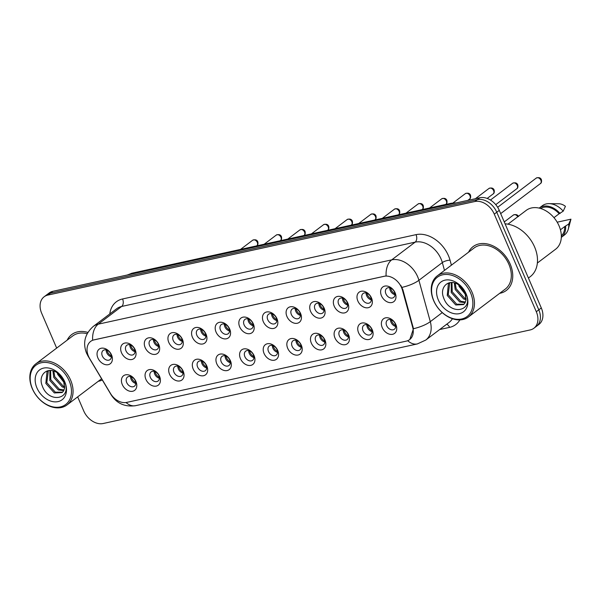 <?xml version="1.0" encoding="UTF-8"?>
<svg xmlns="http://www.w3.org/2000/svg" width="601" height="601" viewBox="0 0 601 601"><rect width="100%" height="100%" fill="white"/><g stroke="black" fill="none" stroke-linecap="round" stroke-linejoin="round"><path stroke-width="0.9" d="M159.558 376.376A9.173 6.694 52.9 0 1 156.275 386.09A9.173 6.694 52.9 0 1 145.908 379.366A9.173 6.694 52.9 0 1 149.191 369.653A9.173 6.694 52.9 0 1 159.558 376.376M150.34 377.383A5.732 4.184 -127.1 0 0 158.063 381.019A5.732 4.184 -127.1 0 0 158.874 375.52A5.732 4.184 -127.1 0 0 151.151 371.884A5.732 4.184 -127.1 0 0 150.34 377.383M183.192 371.193A9.173 6.694 52.9 0 1 179.909 380.906A9.173 6.694 52.9 0 1 169.542 374.183A9.173 6.694 52.9 0 1 172.825 364.469A9.173 6.694 52.9 0 1 183.192 371.193M173.974 372.207A5.732 4.184 -127.1 0 0 181.697 375.843A5.732 4.184 -127.1 0 0 182.509 370.336A5.732 4.184 -127.1 0 0 174.786 366.7A5.732 4.184 -127.1 0 0 173.974 372.207M206.819 366.017A9.173 6.694 52.9 0 1 203.536 375.73A9.173 6.694 52.9 0 1 193.176 369.006A9.173 6.694 52.9 0 1 196.459 359.293A9.173 6.694 52.9 0 1 206.819 366.017M197.609 367.031A5.732 4.184 -127.1 0 0 205.332 370.667A5.732 4.184 -127.1 0 0 206.135 365.16A5.732 4.184 -127.1 0 0 198.413 361.524A5.732 4.184 -127.1 0 0 197.609 367.031M230.453 360.84A9.173 6.694 52.9 0 1 227.17 370.554A9.173 6.694 52.9 0 1 216.803 363.83A9.173 6.694 52.9 0 1 220.086 354.117A9.173 6.694 52.9 0 1 230.453 360.84M221.236 361.847A5.732 4.184 -127.1 0 0 228.958 365.483A5.732 4.184 -127.1 0 0 229.77 359.984A5.732 4.184 -127.1 0 0 222.047 356.348A5.732 4.184 -127.1 0 0 221.236 361.847M254.088 355.657A9.173 6.694 52.9 0 1 250.805 365.37A9.173 6.694 52.9 0 1 240.438 358.647A9.173 6.694 52.9 0 1 243.721 348.933A9.173 6.694 52.9 0 1 254.088 355.657M244.87 356.671A5.732 4.184 -127.1 0 0 252.593 360.307A5.732 4.184 -127.1 0 0 253.404 354.8A5.732 4.184 -127.1 0 0 245.681 351.164A5.732 4.184 -127.1 0 0 244.87 356.671M277.715 350.481A9.173 6.694 52.9 0 1 274.432 360.194A9.173 6.694 52.9 0 1 264.064 353.471A9.173 6.694 52.9 0 1 267.355 343.757A9.173 6.694 52.9 0 1 277.715 350.481M268.504 351.495A5.732 4.184 -127.1 0 0 276.227 355.131A5.732 4.184 -127.1 0 0 277.031 349.624A5.732 4.184 -127.1 0 0 269.308 345.988A5.732 4.184 -127.1 0 0 268.504 351.495M301.349 345.305A9.173 6.694 52.9 0 1 298.066 355.018A9.173 6.694 52.9 0 1 287.699 348.295A9.173 6.694 52.9 0 1 290.982 338.581A9.173 6.694 52.9 0 1 301.349 345.305M292.131 346.311A5.732 4.184 -127.1 0 0 299.854 349.947A5.732 4.184 -127.1 0 0 300.665 344.448A5.732 4.184 -127.1 0 0 292.942 340.812A5.732 4.184 -127.1 0 0 292.131 346.311M324.983 340.121A9.173 6.694 52.9 0 1 321.7 349.835A9.173 6.694 52.9 0 1 311.333 343.111A9.173 6.694 52.9 0 1 314.616 333.397A9.173 6.694 52.9 0 1 324.983 340.121M315.765 341.135A5.732 4.184 -127.1 0 0 323.488 344.771A5.732 4.184 -127.1 0 0 324.3 339.264A5.732 4.184 -127.1 0 0 316.577 335.628A5.732 4.184 -127.1 0 0 315.765 341.135M348.61 334.945A9.173 6.694 52.9 0 1 345.327 344.658A9.173 6.694 52.9 0 1 334.96 337.935A9.173 6.694 52.9 0 1 338.25 328.221A9.173 6.694 52.9 0 1 348.61 334.945M339.4 335.959A5.732 4.184 -127.1 0 0 347.123 339.595A5.732 4.184 -127.1 0 0 347.926 334.088A5.732 4.184 -127.1 0 0 340.204 330.452A5.732 4.184 -127.1 0 0 339.4 335.959M372.244 329.769A9.173 6.694 52.9 0 1 368.961 339.482A9.173 6.694 52.9 0 1 358.594 332.759A9.173 6.694 52.9 0 1 361.877 323.045A9.173 6.694 52.9 0 1 372.244 329.769M363.027 330.775A5.732 4.184 -127.1 0 0 370.749 334.411A5.732 4.184 -127.1 0 0 371.561 328.912A5.732 4.184 -127.1 0 0 363.838 325.276A5.732 4.184 -127.1 0 0 363.027 330.775M395.879 324.585A9.173 6.694 52.9 0 1 392.588 334.299A9.173 6.694 52.9 0 1 382.228 327.575A9.173 6.694 52.9 0 1 385.511 317.861A9.173 6.694 52.9 0 1 395.879 324.585M386.661 325.599A5.732 4.184 -127.1 0 0 394.384 329.235A5.732 4.184 -127.1 0 0 395.195 323.729A5.732 4.184 -127.1 0 0 387.472 320.093A5.732 4.184 -127.1 0 0 386.661 325.599M135.931 381.552A9.173 6.694 52.9 0 1 132.641 391.266A9.173 6.694 52.9 0 1 122.281 384.542A9.173 6.694 52.9 0 1 125.564 374.829A9.173 6.694 52.9 0 1 135.931 381.552M126.713 382.567A5.732 4.184 -127.1 0 0 134.436 386.203A5.732 4.184 -127.1 0 0 135.24 380.696A5.732 4.184 -127.1 0 0 127.517 377.06A5.732 4.184 -127.1 0 0 126.713 382.567M135.18 349.782A9.173 6.694 52.9 0 1 131.889 359.503A9.173 6.694 52.9 0 1 121.53 352.779A9.173 6.694 52.9 0 1 124.813 343.058A9.173 6.694 52.9 0 1 135.18 349.782M125.962 350.796A5.732 4.184 -127.1 0 0 133.685 354.432A5.732 4.184 -127.1 0 0 134.489 348.926A5.732 4.184 -127.1 0 0 126.766 345.29A5.732 4.184 -127.1 0 0 125.962 350.796M158.807 344.606A9.173 6.694 52.9 0 1 155.524 354.32A9.173 6.694 52.9 0 1 145.157 347.596A9.173 6.694 52.9 0 1 148.447 337.882A9.173 6.694 52.9 0 1 158.807 344.606M149.589 345.62A5.732 4.184 -127.1 0 0 157.312 349.256A5.732 4.184 -127.1 0 0 158.123 343.749A5.732 4.184 -127.1 0 0 150.4 340.113A5.732 4.184 -127.1 0 0 149.589 345.62M182.441 339.43A9.173 6.694 52.9 0 1 179.158 349.143A9.173 6.694 52.9 0 1 168.791 342.42A9.173 6.694 52.9 0 1 172.074 332.706A9.173 6.694 52.9 0 1 182.441 339.43M173.223 340.444A5.732 4.184 -127.1 0 0 180.946 344.072A5.732 4.184 -127.1 0 0 181.757 338.573A5.732 4.184 -127.1 0 0 174.035 334.937A5.732 4.184 -127.1 0 0 173.223 340.444M206.075 334.246A9.173 6.694 52.9 0 1 202.785 343.967A9.173 6.694 52.9 0 1 192.425 337.244A9.173 6.694 52.9 0 1 195.708 327.522A9.173 6.694 52.9 0 1 206.075 334.246M196.858 335.26A5.732 4.184 -127.1 0 0 204.58 338.896A5.732 4.184 -127.1 0 0 205.384 333.39A5.732 4.184 -127.1 0 0 197.661 329.754A5.732 4.184 -127.1 0 0 196.858 335.26M229.702 329.07A9.173 6.694 52.9 0 1 226.419 338.784A9.173 6.694 52.9 0 1 216.052 332.06A9.173 6.694 52.9 0 1 219.342 322.346A9.173 6.694 52.9 0 1 229.702 329.07M220.484 330.084A5.732 4.184 -127.1 0 0 228.207 333.72A5.732 4.184 -127.1 0 0 229.019 328.214A5.732 4.184 -127.1 0 0 221.296 324.578A5.732 4.184 -127.1 0 0 220.484 330.084M253.337 323.894A9.173 6.694 52.9 0 1 250.054 333.608A9.173 6.694 52.9 0 1 239.686 326.884A9.173 6.694 52.9 0 1 242.969 317.17A9.173 6.694 52.9 0 1 253.337 323.894M244.119 324.908A5.732 4.184 -127.1 0 0 251.842 328.537A5.732 4.184 -127.1 0 0 252.653 323.037A5.732 4.184 -127.1 0 0 244.93 319.401A5.732 4.184 -127.1 0 0 244.119 324.908M276.971 318.71A9.173 6.694 52.9 0 1 273.68 328.431A9.173 6.694 52.9 0 1 263.321 321.708A9.173 6.694 52.9 0 1 266.604 311.987A9.173 6.694 52.9 0 1 276.971 318.71M267.753 319.724A5.732 4.184 -127.1 0 0 275.476 323.361A5.732 4.184 -127.1 0 0 276.28 317.854A5.732 4.184 -127.1 0 0 268.557 314.218A5.732 4.184 -127.1 0 0 267.753 319.724M300.598 313.534A9.173 6.694 52.9 0 1 297.315 323.248A9.173 6.694 52.9 0 1 286.947 316.524A9.173 6.694 52.9 0 1 290.238 306.81A9.173 6.694 52.9 0 1 300.598 313.534M291.38 314.548A5.732 4.184 -127.1 0 0 299.103 318.184A5.732 4.184 -127.1 0 0 299.914 312.678A5.732 4.184 -127.1 0 0 292.191 309.042A5.732 4.184 -127.1 0 0 291.38 314.548M324.232 308.358A9.173 6.694 52.9 0 1 320.949 318.072A9.173 6.694 52.9 0 1 310.582 311.348A9.173 6.694 52.9 0 1 313.865 301.634A9.173 6.694 52.9 0 1 324.232 308.358M315.014 309.372A5.732 4.184 -127.1 0 0 322.737 313.001A5.732 4.184 -127.1 0 0 323.548 307.502A5.732 4.184 -127.1 0 0 315.825 303.866A5.732 4.184 -127.1 0 0 315.014 309.372M347.866 303.174A9.173 6.694 52.9 0 1 344.576 312.896A9.173 6.694 52.9 0 1 334.216 306.172A9.173 6.694 52.9 0 1 337.499 296.451A9.173 6.694 52.9 0 1 347.866 303.174M338.648 304.189A5.732 4.184 -127.1 0 0 346.371 307.825A5.732 4.184 -127.1 0 0 347.175 302.318A5.732 4.184 -127.1 0 0 339.452 298.682A5.732 4.184 -127.1 0 0 338.648 304.189M371.493 297.998A9.173 6.694 52.9 0 1 368.21 307.712A9.173 6.694 52.9 0 1 357.843 300.988A9.173 6.694 52.9 0 1 361.133 291.275A9.173 6.694 52.9 0 1 371.493 297.998M362.275 299.013A5.732 4.184 -127.1 0 0 369.998 302.649A5.732 4.184 -127.1 0 0 370.809 297.142A5.732 4.184 -127.1 0 0 363.087 293.506A5.732 4.184 -127.1 0 0 362.275 299.013M395.127 292.822A9.173 6.694 52.9 0 1 391.844 302.536A9.173 6.694 52.9 0 1 381.477 295.812A9.173 6.694 52.9 0 1 384.76 286.099A9.173 6.694 52.9 0 1 395.127 292.822M385.91 293.836A5.732 4.184 -127.1 0 0 393.632 297.472A5.732 4.184 -127.1 0 0 394.444 291.966A5.732 4.184 -127.1 0 0 386.721 288.33A5.732 4.184 -127.1 0 0 385.91 293.836M111.546 354.966A9.173 6.694 52.9 0 1 108.263 364.679A9.173 6.694 52.9 0 1 97.895 357.956A9.173 6.694 52.9 0 1 101.178 348.242A9.173 6.694 52.9 0 1 111.546 354.966M102.328 355.98A5.732 4.184 -127.1 0 0 110.051 359.608A5.732 4.184 -127.1 0 0 110.862 354.109A5.732 4.184 -127.1 0 0 103.139 350.473A5.732 4.184 -127.1 0 0 102.328 355.98M159.408 378.254A5.732 4.184 52.9 0 1 154.712 374.077A5.732 4.184 52.9 0 1 154.179 371.343M183.035 373.071A5.732 4.184 52.9 0 1 178.347 368.901A5.732 4.184 52.9 0 1 177.813 366.167M206.669 367.895A5.732 4.184 52.9 0 1 201.981 363.725A5.732 4.184 52.9 0 1 201.448 360.991M230.303 362.719A5.732 4.184 52.9 0 1 225.608 358.542A5.732 4.184 52.9 0 1 225.075 355.807M253.93 357.535A5.732 4.184 52.9 0 1 249.242 353.365A5.732 4.184 52.9 0 1 248.709 350.631M277.564 352.359A5.732 4.184 52.9 0 1 272.877 348.189A5.732 4.184 52.9 0 1 272.343 345.455M301.199 347.183A5.732 4.184 52.9 0 1 296.503 343.006A5.732 4.184 52.9 0 1 295.97 340.271M324.825 341.999A5.732 4.184 52.9 0 1 320.138 337.83A5.732 4.184 52.9 0 1 319.604 335.095M348.46 336.823A5.732 4.184 52.9 0 1 343.772 332.654A5.732 4.184 52.9 0 1 343.239 329.919M372.094 331.647A5.732 4.184 52.9 0 1 367.399 327.47A5.732 4.184 52.9 0 1 366.865 324.735M395.721 326.463A5.732 4.184 52.9 0 1 391.033 322.294A5.732 4.184 52.9 0 1 390.5 319.559M135.773 383.43A5.732 4.184 52.9 0 1 131.086 379.261A5.732 4.184 52.9 0 1 130.552 376.526M135.022 351.66A5.732 4.184 52.9 0 1 130.334 347.491A5.732 4.184 52.9 0 1 129.801 344.756M158.656 346.484A5.732 4.184 52.9 0 1 153.961 342.315A5.732 4.184 52.9 0 1 153.428 339.58M182.291 341.308A5.732 4.184 52.9 0 1 177.595 337.131A5.732 4.184 52.9 0 1 177.062 334.396M205.918 336.124A5.732 4.184 52.9 0 1 201.23 331.955A5.732 4.184 52.9 0 1 200.696 329.22M229.552 330.948A5.732 4.184 52.9 0 1 224.857 326.779A5.732 4.184 52.9 0 1 224.323 324.044M253.186 325.772A5.732 4.184 52.9 0 1 248.491 321.595A5.732 4.184 52.9 0 1 247.958 318.861M276.813 320.588A5.732 4.184 52.9 0 1 272.125 316.419A5.732 4.184 52.9 0 1 271.592 313.684M300.447 315.412A5.732 4.184 52.9 0 1 295.752 311.243A5.732 4.184 52.9 0 1 295.219 308.508M324.082 310.236A5.732 4.184 52.9 0 1 319.386 306.059A5.732 4.184 52.9 0 1 318.853 303.325M347.709 305.053A5.732 4.184 52.9 0 1 343.021 300.883A5.732 4.184 52.9 0 1 342.487 298.149M371.343 299.876A5.732 4.184 52.9 0 1 366.648 295.707A5.732 4.184 52.9 0 1 366.114 292.972M394.977 294.7A5.732 4.184 52.9 0 1 390.282 290.523A5.732 4.184 52.9 0 1 389.748 287.789M111.395 356.844A5.732 4.184 52.9 0 1 106.7 352.667A5.732 4.184 52.9 0 1 106.167 349.932M89.692 358.624A15.476 11.299 52.9 0 1 88.482 356.25A15.476 11.299 52.9 0 1 90.661 341.391A15.476 11.299 52.9 0 1 94.026 339.858L384.092 276.295A15.476 11.299 52.9 0 1 402.445 290.088L412.662 327.199A15.476 11.299 52.9 0 1 409.619 339.618A15.476 11.299 52.9 0 1 406.253 341.143L126.721 402.4A15.476 11.299 52.9 0 1 110.441 393.43L89.692 358.624M98.279 381.289A27.511 20.088 -127.1 0 0 102.32 380.005A27.511 20.088 -127.1 0 1 98.279 381.289M499.679 293.326A27.511 20.088 -127.1 0 0 506.29 290.478A27.511 20.088 -127.1 0 0 510.174 264.057A27.511 20.088 -127.1 0 0 473.1 246.605A27.511 20.088 -127.1 0 0 468.562 252.187A27.511 20.088 -127.1 0 1 473.1 246.605L473.1 246.605A27.511 20.088 -127.1 0 1 510.174 264.057A27.511 20.088 -127.1 0 1 506.29 290.478A27.511 20.088 -127.1 0 1 499.679 293.326M88.392 356.047A20.058 2.051 -30.8 0 1 87.949 355.905L86.529 353.125C82.6 342.886 84.846 333.991 93.26 326.441A22.921 16.738 52.9 0 1 98.233 324.172A20.058 12.989 77.6 0 0 92.637 340.196L386.112 275.882A20.058 12.989 -102.4 0 1 391.717 259.865A22.921 16.738 52.9 0 1 417.627 276.67A22.921 16.738 52.9 0 1 418.905 280.299L430.293 321.655A22.921 16.738 52.9 0 1 425.786 340.046L449.202 322.331A22.921 16.738 -127.1 0 0 452.41 318.733M77.679 396.878L83.719 410.911A17.196 12.553 -127.1 0 0 103.154 423.517L530.15 329.949A17.196 12.553 -127.1 0 0 533.883 328.251L538.879 324.472A17.196 12.553 -127.1 0 0 541.306 307.952L499.273 210.35L496.772 212.243A17.196 12.553 -127.1 0 0 477.337 199.637L50.349 293.205A17.196 12.553 -127.1 0 0 46.608 294.903A17.196 12.553 -127.1 0 1 50.349 293.205L477.337 199.637A17.196 12.553 -127.1 0 1 496.772 212.243L538.804 309.846L496.772 212.243L494.277 214.129A17.196 12.553 -127.1 0 0 474.843 201.523L47.847 295.091A17.196 12.553 -127.1 0 0 44.113 296.796A17.196 12.553 -127.1 0 0 41.687 313.309L56.667 348.092M536.385 326.358A17.196 12.553 -127.1 0 0 538.804 309.846A17.196 12.553 -127.1 0 1 536.385 326.358M400.822 285.422L402.895 289.742L413.465 328.709L409.814 339.467M87.851 332.413A27.511 20.088 -127.1 0 0 71.699 334.562A27.511 20.088 -127.1 0 0 67.169 340.151A27.511 20.088 -127.1 0 1 71.699 334.562A27.511 20.088 -127.1 0 1 87.851 332.413M533.883 328.251A17.196 12.553 -127.1 0 0 536.31 311.731L494.277 214.129M499.273 210.35A17.196 12.553 -127.1 0 0 479.838 197.744L52.843 291.312A17.196 12.553 -127.1 0 0 49.109 293.018L44.113 296.796M107.031 350.21A6.303 4.605 -127.1 0 0 107.526 351.818A6.303 4.605 -127.1 0 0 111.358 355.935M131.416 376.797A6.303 4.605 -127.1 0 0 135.743 382.521M130.665 345.034A6.303 4.605 -127.1 0 0 131.153 346.642A6.303 4.605 -127.1 0 0 134.992 350.759M154.299 339.858A6.303 4.605 -127.1 0 0 154.788 341.458A6.303 4.605 -127.1 0 0 158.626 345.575M177.926 334.674A6.303 4.605 -127.1 0 0 178.422 336.282A6.303 4.605 -127.1 0 0 182.253 340.399M201.56 329.498A6.303 4.605 -127.1 0 0 202.049 331.106A6.303 4.605 -127.1 0 0 205.888 335.223M155.043 371.621A6.303 4.605 -127.1 0 0 159.378 377.345M178.677 366.445A6.303 4.605 -127.1 0 0 183.004 372.162M202.312 361.261A6.303 4.605 -127.1 0 0 206.639 366.986M69.168 380.831A24.641 17.992 -127.1 0 0 41.311 362.764A24.641 17.992 -127.1 0 0 32.484 388.87A24.641 17.992 -127.1 0 0 60.333 406.937A24.641 17.992 -127.1 0 0 69.168 380.831M70.64 380.17A25.79 18.834 -127.1 0 0 35.887 363.808A25.79 18.834 -127.1 0 0 32.251 388.584A25.79 18.834 -127.1 0 0 67.004 404.946A25.79 18.834 -127.1 0 0 70.64 380.17M87.122 333.705A25.79 18.834 -127.1 0 0 72.744 335.936L35.887 363.808M64.457 382.995L57.741 374.438L57.23 372.785M63.879 381.102L58.845 373.987M64.675 387.668L62.264 386.939L53.774 377.436L52.926 370.855M64.78 386.721L63.255 386.188L54.766 376.684L53.835 371.125M63.759 390.627L58.297 389.936L49.808 380.441L49.913 370.494M64.067 389.996L59.289 389.185L50.8 379.689L50.582 370.501M64.555 388.276L63.586 380.373C62.023 376.887 59.657 374.205 56.486 372.327C47.036 366.392 37.976 375.279 42.145 385.564C48.343 404.06 72.27 399.545 64.728 382.228L56.9 372.011L63.976 380.854L64.555 388.276L63.315 391.326L62.098 392.566L54.33 392.941L45.841 383.438L46.991 371.824L48.072 370.704M62.572 392.168L55.322 392.19L46.833 382.687L48.35 370.644M36.916 387.9A18.684 13.643 -127.1 0 0 58.034 401.603A18.684 13.643 -127.1 0 0 64.735 381.8A18.684 13.643 -127.1 0 0 43.61 368.097A18.684 13.643 -127.1 0 0 36.916 387.9M470.568 292.867A24.641 17.992 -127.1 0 0 442.712 274.8A24.641 17.992 -127.1 0 0 433.877 300.906A24.641 17.992 -127.1 0 0 461.733 318.981A24.641 17.992 -127.1 0 0 470.568 292.867M472.04 292.214A25.79 18.834 -127.1 0 0 437.288 275.851A25.79 18.834 -127.1 0 0 433.652 300.62A25.79 18.834 -127.1 0 0 468.404 316.982A25.79 18.834 -127.1 0 0 472.04 292.214M468.404 316.982L505.253 289.111A25.79 18.834 -127.1 0 0 508.897 264.335A25.79 18.834 -127.1 0 0 474.136 247.973L437.288 275.851M528.429 278.045L530.225 276.685A30.944 22.598 -127.1 0 0 534.59 246.958A30.944 22.598 -127.1 0 0 505.08 223.842M537.369 263.02L555.609 249.227A24.356 17.782 -127.1 0 0 559.043 225.826A24.356 17.782 -127.1 0 0 526.221 210.373L507.98 224.173M465.858 295.038L459.141 286.474L458.631 284.821M465.279 293.138L460.246 286.023M466.075 299.704L463.664 298.975L455.175 289.479L454.318 282.891M466.181 298.757L464.656 298.224L456.167 288.728L455.235 283.161M465.159 302.664L459.697 301.98L451.208 292.477L451.313 282.53M465.459 302.033L460.689 301.229L452.2 291.725L451.982 282.538M465.955 300.312L464.986 292.417C463.424 288.923 461.057 286.241 457.887 284.371C448.436 278.436 439.376 287.323 443.546 297.6C449.743 316.103 473.671 311.588 466.128 294.272L458.293 284.055L465.377 292.897L465.955 300.312L464.716 303.362L463.499 304.602L455.731 304.977L447.242 295.474L448.391 283.86L449.473 282.74M463.972 304.204L456.722 304.226L448.233 294.723L449.751 282.688M438.317 299.937A18.684 13.643 -127.1 0 0 459.434 313.639A18.684 13.643 -127.1 0 0 466.128 293.844A18.684 13.643 -127.1 0 0 445.01 280.141A18.684 13.643 -127.1 0 0 438.317 299.937M561.334 235.862A17.196 12.553 -127.1 0 0 564.685 226.585L560.433 229.8M561.311 237.365A18.338 13.387 -127.1 0 0 561.349 237.335L564.467 234.976A18.338 13.387 -127.1 0 0 568.298 229.086L570.83 219.673A11.464 8.369 -127.1 0 0 570.95 219.17L557.63 222.092M568.298 229.086A18.338 13.387 -127.1 0 0 568.734 224.015L564.685 226.585M570.95 219.17L568.734 224.015M561.349 237.335A18.338 13.387 -127.1 0 0 565.616 226.382M553.972 217.66L559.148 213.738A17.196 12.553 -127.1 0 0 540.637 208.502M559.148 213.738L563.205 211.176L565.421 206.331A11.464 8.369 -127.1 0 0 558.802 203.769L549.051 203.641A18.338 13.387 -127.1 0 0 542.342 205.722L539.217 208.089A18.338 13.387 -127.1 0 0 539.187 208.111M563.205 211.176A18.338 13.387 -127.1 0 0 549.051 203.641M560.079 213.535A18.338 13.387 -127.1 0 0 539.217 208.089M225.195 324.322A6.303 4.605 -127.1 0 0 225.683 325.922A6.303 4.605 -127.1 0 0 229.522 330.039M248.822 319.139A6.303 4.605 -127.1 0 0 249.317 320.746A6.303 4.605 -127.1 0 0 253.149 324.863M272.456 313.962A6.303 4.605 -127.1 0 0 272.944 315.57A6.303 4.605 -127.1 0 0 276.783 319.687M225.938 356.085A6.303 4.605 -127.1 0 0 230.273 361.81M249.573 350.909A6.303 4.605 -127.1 0 0 253.9 356.626M273.207 345.733A6.303 4.605 -127.1 0 0 277.534 351.45M296.09 308.786A6.303 4.605 -127.1 0 0 296.578 310.386A6.303 4.605 -127.1 0 0 300.417 314.503M319.717 303.603A6.303 4.605 -127.1 0 0 320.213 305.21A6.303 4.605 -127.1 0 0 324.044 309.327M343.351 298.427A6.303 4.605 -127.1 0 0 343.84 300.034A6.303 4.605 -127.1 0 0 347.678 304.151M366.986 293.25A6.303 4.605 -127.1 0 0 367.474 294.851A6.303 4.605 -127.1 0 0 371.313 298.967M390.612 288.067A6.303 4.605 -127.1 0 0 391.108 289.674A6.303 4.605 -127.1 0 0 394.94 293.791M296.834 340.549A6.303 4.605 -127.1 0 0 301.169 346.274M320.468 335.373A6.303 4.605 -127.1 0 0 324.795 341.09M344.103 330.197A6.303 4.605 -127.1 0 0 348.43 335.914M367.729 325.013A6.303 4.605 -127.1 0 0 372.064 330.738M391.364 319.837A6.303 4.605 -127.1 0 0 395.691 325.554M402.445 290.088L402.895 289.742M412.662 327.199L413.112 326.854M109.788 313.932A28.653 20.922 52.9 0 1 122.566 298.96L416.05 234.645A5.732 3.711 -102.4 0 1 415.133 242.143L121.657 306.457A22.921 16.738 -127.1 0 0 116.677 308.726L93.26 326.441M416.05 234.645A28.653 20.922 52.9 0 1 448.436 255.658A28.653 20.922 52.9 0 1 450.036 260.188L451.404 265.169M401.964 287.383A20.058 6.558 -15.4 0 0 418.905 280.299L442.328 262.577A22.921 16.738 -127.1 0 0 441.051 258.956A22.921 16.738 -127.1 0 0 415.133 242.143L391.717 259.865L98.233 324.172L121.657 306.457A5.732 3.711 -102.4 0 0 122.566 298.96M407.703 340.699A20.058 12.989 77.6 0 0 417.357 343.93L425.786 340.046M417.357 343.93L135.608 405.667A20.058 12.989 -102.4 0 1 126.045 402.527M413.465 328.709A20.058 6.558 -15.4 0 0 430.293 321.655L442.253 312.61M135.608 405.667C124.85 407.147 116.669 403.489 111.072 394.684A20.058 2.051 -30.8 0 0 111.358 394.827M459.878 319.897A28.653 20.922 52.9 0 1 449.563 327.372L439.677 329.536M474.843 201.523L479.838 197.744M47.847 295.091L52.843 291.312M536.31 311.731L541.306 307.952M444.485 270.405L442.328 262.577A5.732 1.878 164.6 0 1 450.036 260.188M446.671 324.247A5.732 3.711 -102.4 0 1 449.563 327.372M452.035 203.837A22.921 16.738 -127.1 0 0 449.217 204.167L130.147 274.094A22.921 16.738 -127.1 0 0 127.555 274.942M129.621 274.492L130.147 274.094A11.464 7.422 -102.4 0 1 132.122 273.17L451.193 203.251A11.464 7.422 -102.4 0 0 449.217 204.167L448.692 204.573M252.668 240.227C255.215 239.333 256.928 239.837 257.806 241.745C258.197 243.878 257.867 245.2 256.822 245.719A3.441 2.509 -127.1 0 0 257.303 242.413A3.441 2.509 -127.1 0 0 252.668 240.227L240.535 249.407M276.302 235.051C278.849 234.157 280.554 234.66 281.433 236.569C281.824 238.702 281.501 240.024 280.449 240.535A3.441 2.509 -127.1 0 0 280.937 237.237A3.441 2.509 -127.1 0 0 276.302 235.051L264.17 244.231M299.937 229.875C302.476 228.973 304.189 229.484 305.068 231.393C305.458 233.526 305.128 234.848 304.083 235.359A3.441 2.509 -127.1 0 0 304.572 232.054A3.441 2.509 -127.1 0 0 299.937 229.875L287.796 239.055M323.563 224.691C326.11 223.797 327.823 224.301 328.702 226.209C329.093 228.342 328.762 229.665 327.718 230.183A3.441 2.509 -127.1 0 0 328.199 226.877A3.441 2.509 -127.1 0 0 323.563 224.691L311.431 233.872M347.198 219.515C349.744 218.621 351.45 219.125 352.329 221.033C352.719 223.166 352.396 224.489 351.345 224.999A3.441 2.509 -127.1 0 0 351.833 221.701A3.441 2.509 -127.1 0 0 347.198 219.515L335.065 228.696M370.832 214.339C373.371 213.438 375.084 213.948 375.963 215.857C376.354 217.99 376.023 219.312 374.979 219.823A3.441 2.509 -127.1 0 0 375.467 216.518A3.441 2.509 -127.1 0 0 370.832 214.339L358.692 223.519M394.459 209.156C397.006 208.262 398.718 208.765 399.597 210.673C399.988 212.807 399.657 214.129 398.613 214.647A3.441 2.509 -127.1 0 0 399.094 211.342A3.441 2.509 -127.1 0 0 394.459 209.156L382.326 218.336M418.093 203.979C420.64 203.085 422.345 203.589 423.224 205.497C423.615 207.63 423.292 208.953 422.24 209.464A3.441 2.509 -127.1 0 0 422.728 206.166A3.441 2.509 -127.1 0 0 418.093 203.979L405.96 213.16M441.727 198.803C444.267 197.902 445.98 198.413 446.859 200.321C447.249 202.454 446.919 203.777 445.874 204.287A3.441 2.509 -127.1 0 0 446.363 200.982A3.441 2.509 -127.1 0 0 441.727 198.803L429.587 207.984M465.354 193.62C467.901 192.726 469.614 193.229 470.493 195.137C470.883 197.271 470.553 198.593 469.509 199.111A3.441 2.509 -127.1 0 0 469.99 195.806A3.441 2.509 -127.1 0 0 465.354 193.62L453.041 202.943M488.989 188.444C491.535 187.55 493.241 188.053 494.12 189.961C494.51 192.095 494.187 193.417 493.136 193.928A3.441 2.509 -127.1 0 0 493.624 190.63A3.441 2.509 -127.1 0 0 488.989 188.444L475.414 198.713M512.623 183.267C515.162 182.366 516.875 182.877 517.754 184.785C518.145 186.919 517.814 188.241 516.77 188.752A3.441 2.509 -127.1 0 0 517.258 185.446A3.441 2.509 -127.1 0 0 512.623 183.267L490.454 200.035M536.25 178.084C538.797 177.19 540.509 177.693 541.388 179.601C541.779 181.735 541.448 183.057 540.404 183.575A3.441 2.509 -127.1 0 0 540.885 180.27A3.441 2.509 -127.1 0 0 536.25 178.084L497.658 207.285M517.777 216.758A3.441 2.509 -127.1 0 0 513.374 215.03C515.913 214.136 517.626 214.64 518.505 216.548M87.949 355.905L111.072 394.684M127.224 275.018L132.122 273.17M456.52 202.853L451.193 203.251M101.592 378.78L67.004 404.946M469.509 199.111L467.826 200.373M493.136 193.928L487.186 198.428M516.77 188.752L495.742 204.656M540.404 183.575L500.678 213.618M513.374 215.03L504.254 221.927"/></g></svg>
